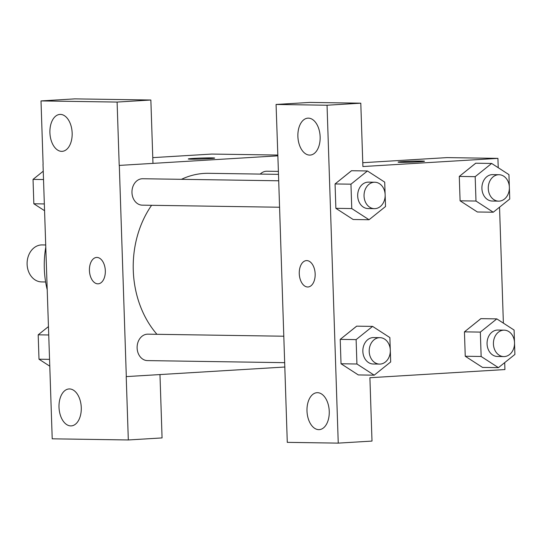 <?xml version="1.0" encoding="UTF-8"?>
<svg xmlns="http://www.w3.org/2000/svg" width="542" height="542" viewBox="0 0 542 542"><rect width="100%" height="100%" fill="white"/><g stroke="black" fill="none" stroke-linecap="round" stroke-linejoin="round"><path stroke-width="0.81" d="M45.684 244.97L42.161 244.916A18.503 14.783 90.9 0 0 41.267 244.937A18.503 14.783 90.9 0 0 27.1 263.751A18.503 14.783 90.9 0 0 41.599 281.915L45.623 281.976M47.168 289.577A84.579 67.567 -89.1 0 1 44.315 268.554A84.579 67.567 -89.1 0 1 45.758 247.274M159.971 374.569L162.072 437.922L128.319 439.962L52.215 438.817L43.008 164.273M152.776 157.634L211.787 154.064L277.748 155.053M284.882 367.015L126.211 376.609L128.319 439.962M69.525 388.946A18.503 11.111 -93.5 0 0 69.024 388.953A18.503 11.111 -93.5 0 0 59.051 408.092A18.503 11.111 -93.5 0 0 71.259 425.89A18.503 11.111 -93.5 0 0 81.253 407.171A18.503 11.111 -93.5 0 0 69.525 388.946M190.926 159.165A13.218 0.481 178.1 0 1 188.27 158.969A13.218 0.481 178.1 0 1 201.461 158.047A13.218 0.481 178.1 0 1 214.679 158.088A13.218 0.481 178.1 0 1 205.675 158.847A13.218 0.481 178.1 0 1 190.926 159.165M43.109 164.273L41.009 100.92L74.762 98.874L150.859 100.019L152.966 163.379L119.206 165.418L277.775 155.839M60.419 114.403A18.503 11.111 -93.5 0 0 59.918 114.416A18.503 11.111 -93.5 0 0 49.945 133.549A18.503 11.111 -93.5 0 0 62.147 151.347A18.503 11.111 -93.5 0 0 72.14 132.627A18.503 11.111 -93.5 0 0 60.419 114.403M150.859 100.019L117.106 102.065L119.206 165.418M41.009 100.92L117.106 102.065M105.324 270.749A13.218 7.934 86.5 0 1 98.177 283.825A13.218 7.934 86.5 0 1 89.457 271.108A13.218 7.934 86.5 0 1 96.578 257.443A13.218 7.934 86.5 0 1 105.324 270.749M126.313 376.609L119.308 165.418M96.584 257.436A13.218 7.934 -93.5 0 0 89.464 271.108A13.218 7.934 -93.5 0 0 98.183 283.825M278.392 171.394L266.935 171.225A13.218 10.555 90.9 0 0 260.228 174.084M283.859 336.216L147.871 334.17A13.218 10.555 90.9 0 0 147.234 334.184A13.218 10.555 90.9 0 0 137.112 347.625A13.218 10.555 90.9 0 0 147.471 360.599L284.74 362.666M278.703 180.784L142.715 178.738A13.218 10.555 90.9 0 0 142.079 178.752A13.218 10.555 90.9 0 0 131.957 192.186A13.218 10.555 90.9 0 0 142.316 205.161L279.584 207.234M278.493 174.361L208.595 173.311A92.614 73.983 90.9 0 0 204.131 173.413A92.614 73.983 90.9 0 0 181.435 179.321M151.591 205.303A92.614 73.983 90.9 0 0 156.95 334.306M278.276 167.817L287.28 442.353L338.249 443.126L327.043 105.229L276.068 104.457L278.276 167.817M362.767 162.708L447.048 157.607L497.922 158.372L498.227 167.702M306.772 260.594A13.218 7.934 86.5 0 1 315.146 273.615A13.218 7.934 86.5 0 1 308.005 286.982A13.218 7.934 86.5 0 1 299.292 274.272A13.218 7.934 86.5 0 1 306.413 260.6A13.218 7.934 86.5 0 1 306.772 260.594M317.51 392.679A18.503 11.111 86.5 0 1 329.231 410.911A18.503 11.111 86.5 0 1 319.238 429.63A18.503 11.111 86.5 0 1 307.036 411.832A18.503 11.111 86.5 0 1 317.002 392.693A18.503 11.111 86.5 0 1 317.51 392.679M308.405 118.136A18.503 11.111 86.5 0 1 320.126 136.367A18.503 11.111 86.5 0 1 310.132 155.087A18.503 11.111 86.5 0 1 297.924 137.289A18.503 11.111 86.5 0 1 307.897 118.149A18.503 11.111 86.5 0 1 308.405 118.136M306.413 260.6A13.218 7.934 -93.5 0 0 299.299 274.272A13.218 7.934 -93.5 0 0 308.012 286.982M276.068 104.457L309.828 102.418L360.796 103.183L362.896 166.543L497.922 158.372M360.796 103.183L327.043 105.229M338.249 443.126L372.002 441.08L369.901 377.727L504.927 369.556L504.697 362.625M390.315 350.911L390.68 361.954L374.204 375.172L358.309 374.928L341.026 363.757L340.22 339.373L356.677 326.135M514.534 343.398L514.9 354.441L498.43 367.652L482.529 367.415L465.246 356.243L464.44 331.86L480.896 318.615M509.378 187.966L509.744 199.009L493.267 212.22L477.373 211.983L460.09 200.811L459.284 176.428L475.74 163.183M385.159 195.479L385.525 206.522L369.048 219.74L353.154 219.496L335.871 208.324L335.064 183.941L351.521 170.696M499.541 207.193L503.382 323.134M400.755 162.329A13.218 0.481 178.1 0 1 398.099 162.126A13.218 0.481 178.1 0 1 411.29 161.211A13.218 0.481 178.1 0 1 424.515 161.252A13.218 0.481 178.1 0 1 415.504 162.004A13.218 0.481 178.1 0 1 400.755 162.329M424.515 161.259A13.218 0.481 -1.9 0 0 411.29 161.218A13.218 0.481 -1.9 0 0 398.099 162.133M493.267 212.22L475.991 201.048L475.178 176.665L491.655 163.454L508.938 174.626L509.331 186.631M499.019 174.72L492.658 174.626A13.218 10.555 90.9 0 0 492.021 174.639A13.218 10.555 90.9 0 0 481.906 188.074A13.218 10.555 90.9 0 0 492.265 201.048L498.62 201.143A13.218 10.555 90.9 0 0 509.378 188.094A13.218 10.555 90.9 0 0 499.019 174.72A13.218 10.555 90.9 0 0 498.383 174.734A13.218 10.555 90.9 0 0 488.261 188.176A13.218 10.555 90.9 0 0 498.62 201.143M475.991 201.048L460.09 200.811L459.284 176.428L475.754 163.21L491.655 163.454M475.178 176.665L459.284 176.428M498.43 367.652L481.147 356.48L480.334 332.097L496.811 318.886L514.094 330.058L514.487 342.063M504.175 330.153L497.82 330.058A13.218 10.555 90.9 0 0 497.177 330.071A13.218 10.555 90.9 0 0 487.062 343.506A13.218 10.555 90.9 0 0 497.421 356.48L503.775 356.582A13.218 10.555 90.9 0 0 514.534 343.526A13.218 10.555 90.9 0 0 504.175 330.153A13.218 10.555 90.9 0 0 503.538 330.166A13.218 10.555 90.9 0 0 493.416 343.608A13.218 10.555 90.9 0 0 503.775 356.582M481.147 356.48L465.246 356.243L464.44 331.86L480.91 318.642L496.811 318.886M480.334 332.097L464.44 331.86M369.048 219.74L351.765 208.568L350.959 184.178L367.435 170.967L384.712 182.139L385.111 194.144M374.8 182.234L368.438 182.139A13.218 10.555 90.9 0 0 367.801 182.153A13.218 10.555 90.9 0 0 357.686 195.594A13.218 10.555 90.9 0 0 368.045 208.562L374.4 208.663A13.218 10.555 90.9 0 0 385.159 195.608A13.218 10.555 90.9 0 0 374.8 182.234A13.218 10.555 90.9 0 0 374.163 182.248A13.218 10.555 90.9 0 0 364.041 195.689A13.218 10.555 90.9 0 0 374.4 208.663M351.765 208.568L335.871 208.324L335.064 183.941L351.534 170.723L367.435 170.967M350.959 184.178L335.064 183.941M374.204 375.172L356.927 364L356.114 339.61L372.591 326.399L389.867 337.571L390.267 349.576M379.956 337.666L373.594 337.571A13.218 10.555 90.9 0 0 372.957 337.585A13.218 10.555 90.9 0 0 362.842 351.026A13.218 10.555 90.9 0 0 373.201 364L379.556 364.095A13.218 10.555 90.9 0 0 390.315 351.04A13.218 10.555 90.9 0 0 379.956 337.666A13.218 10.555 90.9 0 0 379.319 337.68A13.218 10.555 90.9 0 0 369.197 351.121A13.218 10.555 90.9 0 0 379.556 364.095M356.927 364L341.026 363.757L340.22 339.373L356.69 326.162L372.591 326.399M356.114 339.61L340.22 339.373M44.546 210.696L33.841 203.772L33.035 179.388L43.238 171.204M44.322 203.934L33.841 203.772M43.516 179.544L33.035 179.388M33.401 190.438A13.218 10.555 90.9 0 0 33.441 191.766M49.701 366.128L38.997 359.211L38.191 334.82L48.394 326.636M49.478 359.366L38.997 359.211M48.672 334.983L38.191 334.82M38.557 345.871A13.218 10.555 90.9 0 0 38.597 347.205"/></g></svg>
